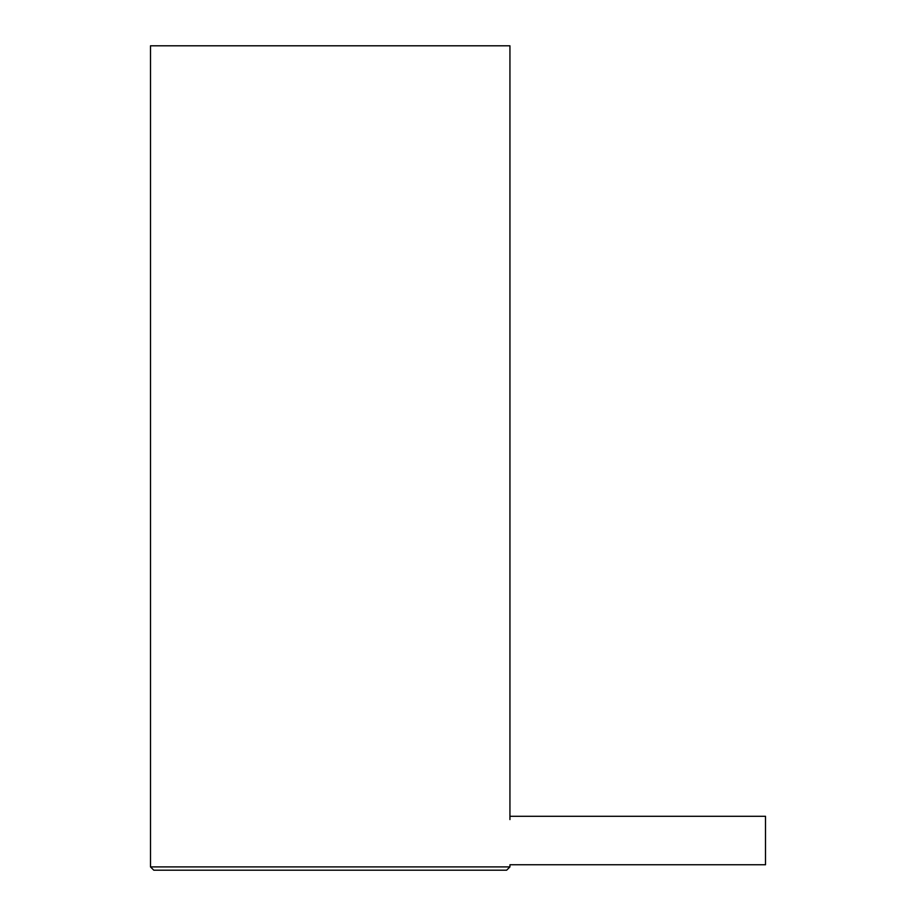 <?xml version="1.0" encoding="UTF-8"?>
<svg xmlns="http://www.w3.org/2000/svg" width="916" height="916" viewBox="0 0 916 916"><rect width="100%" height="100%" fill="white"/><g stroke="black" fill="none" stroke-linecap="round" stroke-linejoin="round"><path stroke-width="1.37" d="M509.937 866.902L506.64 870.2L153.796 870.2L150.499 866.902L509.937 866.902L509.937 864.761L765.501 864.761L765.501 816.282L509.937 816.282M509.937 819.58L509.937 45.8L150.499 45.8L150.499 866.902"/></g></svg>
